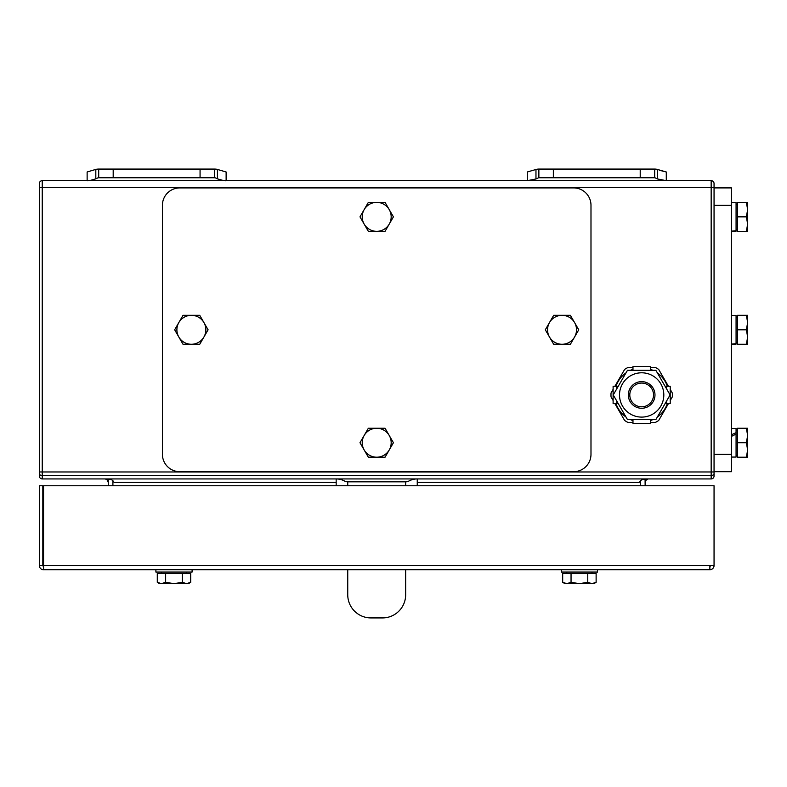 <?xml version="1.0" encoding="UTF-8"?>
<svg xmlns="http://www.w3.org/2000/svg" width="787" height="787" viewBox="0 0 787 787"><rect width="100%" height="100%" fill="white"/><g stroke="black" fill="none" stroke-linecap="round" stroke-linejoin="round"><path stroke-width="1.18" d="M731.438 344.126L736.071 344.126L731.438 344.096L736.071 343.663L736.071 315.459L731.438 315.459M733.041 231.191L736.071 231.191L731.438 231.162L736.071 230.729L736.071 202.525L731.438 202.525M731.438 457.06L736.071 457.06L736.071 434.099L731.438 436.382M107.74 478.929L107.042 479.745L108.272 482.401L108.321 478.929M336.167 482.401L114.204 482.401L111.744 479.745L108.272 478.958L108.272 485.756M645.084 478.929L645.143 485.756M39.35 187.611L42.242 187.611L42.242 180.666A2.892 2.892 0 0 0 39.35 183.558L39.35 476.027A2.892 2.892 0 0 0 42.242 478.929A2.892 2.892 0 0 1 39.35 476.027M714.055 476.027A2.892 2.892 0 0 1 711.163 478.929A2.892 2.892 0 0 0 714.055 476.027L714.055 183.558A2.892 2.892 0 0 0 711.163 180.666A2.892 2.892 0 0 1 714.055 183.558M648.616 478.929L648.104 478.929L648.616 478.929M645.143 482.401L646.373 479.745L648.104 478.958M417.248 482.401L639.211 482.401L641.661 479.745L646.157 478.929M108.272 478.958L107.248 478.929M179.79 471.688A17.373 17.373 0 0 1 162.417 454.315L162.417 205.279A17.373 17.373 0 0 1 179.79 187.906L573.615 187.906A17.373 17.373 0 0 1 590.988 205.279L590.988 454.315A17.373 17.373 0 0 1 573.615 471.688L179.79 471.688M709.864 569.729L43.551 569.729L43.551 485.756L714.055 485.756L714.055 565.528A4.201 4.201 0 0 1 709.864 569.729L709.864 565.528L714.055 565.528M561.308 569.729L597.51 569.729L597.51 572.051L561.308 572.051L561.308 569.729M710.582 565.528A0.728 0.728 0 0 1 709.864 566.256M43.551 569.729A4.201 4.201 0 0 1 39.35 565.528L42.823 565.528A0.728 0.728 0 0 0 43.551 566.256M39.35 565.528L39.35 485.756L42.823 485.756L42.823 565.528M405.659 569.729L405.659 594.756A23.167 23.167 0 0 1 382.492 617.923L370.913 617.923A23.167 23.167 0 0 1 347.746 594.756L347.746 569.729M336.167 485.756L336.167 478.929A17.619 17.619 0 0 1 344.46 480.995A6.994 6.994 0 0 0 347.746 481.821L405.659 481.821L405.659 485.756M417.248 485.756L417.248 478.929A17.619 17.619 0 0 0 408.955 480.995A6.994 6.994 0 0 1 405.659 481.821M347.746 485.756L347.746 481.821M731.438 454.315L714.055 454.315L714.055 471.688L731.438 471.688L731.438 187.906L714.055 187.906M658.68 369.398L668.419 386.26L658.68 369.398A30.693 30.693 0 0 0 655.286 367.44L650.357 367.44L655.286 367.44M670.219 389.378L672.295 392.988A30.693 30.693 0 0 1 672.295 396.914L670.219 400.514L672.295 396.914A30.693 30.693 0 0 0 672.295 392.988L670.219 389.378M668.419 403.633L658.68 420.494A30.693 30.693 0 0 1 655.286 422.462L650.357 422.462L655.286 422.462A30.693 30.693 0 0 0 658.68 420.494L668.419 403.633M632.974 422.462L628.046 422.462L632.974 422.462M624.652 420.494L614.913 403.633L624.652 420.494A30.693 30.693 0 0 0 628.046 422.462M613.112 400.514L611.037 396.914A30.693 30.693 0 0 1 611.037 392.988L613.112 389.378L611.037 392.988A30.693 30.693 0 0 0 611.037 396.914L613.112 400.514M614.913 386.26L624.652 369.398L614.913 386.26M628.046 367.44L632.974 367.44L628.046 367.44A30.693 30.693 0 0 0 624.652 369.398M105.301 478.958L107.042 479.745M42.242 180.666L711.163 180.666L711.163 187.611L714.055 187.611M714.055 473.971A2.892 1.426 0 0 1 711.163 475.407L42.242 475.407L42.242 187.611L711.163 187.611L711.163 478.929L42.242 478.929L42.242 475.407A2.892 1.426 180 0 1 39.35 473.971M376.707 457.208L368.346 457.208L364.165 449.967A14.481 14.481 0 0 0 389.24 449.967L385.059 457.208L376.707 457.208M359.984 442.727L364.165 435.486A14.481 14.481 0 0 0 364.165 449.967L359.984 442.727M368.346 428.246L376.707 428.246A14.481 14.481 0 0 0 364.165 435.486L368.346 428.246M389.24 435.486L393.421 442.727L389.24 449.967A14.481 14.481 0 0 0 376.707 428.246L385.059 428.246L389.24 435.486M562.036 315.312L570.388 315.312L574.569 322.552A14.481 14.481 0 0 0 549.493 322.552L553.674 315.312L562.036 315.312M578.75 329.792L574.569 337.033A14.481 14.481 0 0 0 574.569 322.552L578.75 329.792M570.388 344.273L562.036 344.273A14.481 14.481 0 0 0 574.569 337.033L570.388 344.273M549.493 337.033L545.312 329.792L549.493 322.552A14.481 14.481 0 0 0 562.036 344.273L553.674 344.273L549.493 337.033M191.379 344.273L183.017 344.273L178.836 337.033A14.481 14.481 0 0 0 203.912 337.033L199.741 344.273L191.379 344.273M174.655 329.792L178.836 322.552A14.481 14.481 0 0 0 178.836 337.033L174.655 329.792M183.017 315.312L191.379 315.312A14.481 14.481 0 0 0 178.836 322.552L183.017 315.312M203.912 322.552L208.093 329.792L203.912 337.033A14.481 14.481 0 0 0 191.379 315.312L199.741 315.312L203.912 322.552M376.707 231.339L368.346 231.339L364.165 224.098A14.481 14.481 0 0 0 389.24 224.098L385.059 231.339L376.707 231.339M359.984 216.858L364.165 209.617A14.481 14.481 0 0 0 364.165 224.098L359.984 216.858M368.346 202.377L376.707 202.377A14.481 14.481 0 0 0 364.165 209.617L368.346 202.377M389.24 209.617L393.421 216.858L389.24 224.098A14.481 14.481 0 0 0 376.707 202.377L385.059 202.377L389.24 209.617M155.905 569.729L155.905 572.051L192.097 572.051L192.097 569.729M161.463 583.629L165.644 582.341L174.006 583.629L159.525 583.629L157.282 582.341L161.463 583.629M182.358 582.341L186.539 583.629L174.006 583.629L182.358 582.341L182.358 573.497L190.72 573.497L190.72 582.341L186.539 583.629L188.477 583.629L190.72 582.341M165.644 582.341L165.644 573.497L157.282 573.497L157.282 582.341M165.644 573.497L182.358 573.497M186.598 572.051L186.598 573.497M566.866 583.629L571.047 582.341L579.409 583.629L564.928 583.629L562.685 582.341L566.866 583.629M587.771 582.341L591.942 583.629L579.409 583.629L587.771 582.341L587.771 573.497L596.123 573.497L596.123 582.341L591.942 583.629L593.89 583.629L596.123 582.341M571.047 582.341L571.047 573.497L562.685 573.497L562.685 582.341M571.047 573.497L587.771 573.497M592.001 572.051L592.001 573.497M731.438 434.768L736.071 432.673L736.071 428.394L731.438 428.394M736.071 432.673L736.071 434.099M747.65 449.967L746.361 442.727L747.65 435.486L747.65 457.208L746.361 457.208L747.65 449.967M746.361 428.246L747.65 428.246L747.65 435.486L746.361 428.246L737.517 428.246L737.517 442.727L746.361 442.727M737.517 442.727L737.517 457.208L746.361 457.208M746.361 231.339L747.65 224.098L747.65 231.339L737.517 231.339L737.517 202.377L747.65 202.377L747.65 224.098L746.361 216.858L747.65 209.617L746.361 202.377M737.517 216.858L746.361 216.858M746.361 344.273L747.65 337.033L747.65 344.273L737.517 344.273L737.517 315.312L747.65 315.312L747.65 337.033L746.361 329.792L747.65 322.552L746.361 315.312M737.517 329.792L746.361 329.792M650.357 370.333L650.357 366.398L632.974 366.398L632.974 370.333M632.974 419.56L632.974 423.495L650.357 423.495L650.357 419.56M665.074 403.633L666.599 403.633L666.599 400.996M666.599 403.633L670.219 403.633L670.219 386.26L665.074 386.26M618.257 386.26L613.112 386.26L613.112 403.633L618.257 403.633M616.733 403.633L616.733 400.996M616.733 388.906L616.733 386.26M666.599 386.26L666.599 388.906M663.815 394.946A22.154 22.154 0 0 0 641.661 372.792A22.154 22.154 0 0 0 619.517 394.946A22.154 22.154 0 0 0 641.661 417.1A22.154 22.154 0 0 0 663.815 394.946M628.341 394.946A13.32 13.32 0 0 0 648.321 406.486A13.32 13.32 0 0 0 648.321 383.417A13.32 13.32 0 0 0 628.341 394.946M655.876 419.56L627.455 419.56L613.24 394.946L627.455 370.333L655.876 370.333L670.091 394.946L655.876 419.56M645.743 373.176A22.154 22.154 0 0 1 663.648 397.681A22.154 22.154 0 0 1 640.293 417.061A22.154 22.154 0 0 1 619.517 394.946M653.535 394.946A11.874 11.874 0 0 1 641.661 406.82A11.874 11.874 0 0 1 629.797 394.946A11.874 11.874 0 0 1 641.661 383.072A11.874 11.874 0 0 1 653.535 394.946M226.125 180.666C225.485 181.049 222.593 180.439 217.438 178.836C222.593 180.439 225.485 181.049 226.125 180.666L226.125 171.979L217.438 169.441A11.716 11.716 0 0 0 214.546 169.077A13.359 13.359 0 0 1 217.438 169.402M226.125 171.979L217.438 169.441L217.438 178.836A21.583 21.583 0 0 1 215.972 178.128A3.03 3.03 0 0 0 214.546 177.764L214.546 169.077L98.709 169.077L98.709 177.764A3.03 3.03 0 0 0 97.283 178.128A21.583 21.583 0 0 1 95.817 178.836L95.817 169.441A11.716 11.716 0 0 1 98.709 169.077A13.359 13.359 0 0 0 95.817 169.402L87.131 171.979L87.131 180.666C87.77 181.049 90.662 180.439 95.817 178.836C90.662 180.439 87.77 181.049 87.131 180.666L87.131 177.006M640.215 169.077L640.215 177.764L654.695 177.764L654.695 169.077L538.869 169.077L538.869 177.764L553.35 177.764L553.35 169.077M640.215 177.764L553.35 177.764M538.869 169.077A10.142 10.142 0 0 0 535.967 169.5L527.28 171.979L527.28 180.666L535.967 178.974A23.157 23.157 0 0 0 538.18 177.941A1.456 1.456 0 0 1 538.869 177.764M666.284 180.666L657.588 178.974L666.284 180.666L657.588 178.974L666.284 180.666L666.284 171.979L657.588 169.5L657.588 178.974A23.157 23.157 0 0 1 655.384 177.941A1.456 1.456 0 0 0 654.695 177.764M654.695 169.077A10.142 10.142 0 0 1 657.588 169.5M95.817 169.402L87.131 171.979M214.546 169.077L214.546 177.764L113.19 177.764L113.19 169.077M98.709 177.764L113.19 177.764M666.284 171.979L659.467 170.277M535.967 169.5L535.967 178.974L527.28 180.666M112.905 485.756L112.905 480.375M640.51 480.375L640.51 485.756M714.055 471.974L39.35 471.974M646.373 479.745L645.674 478.929M645.143 478.929L645.143 479.913M43.551 565.528L709.864 565.528M714.055 205.279L731.438 205.279M632.974 420.592A27.073 27.073 0 0 1 630.387 419.56M625.99 417.021A27.073 27.073 0 0 1 616.024 403.633M616.024 386.26A27.073 27.073 0 0 1 625.99 372.871M630.387 370.333A27.073 27.073 0 0 1 632.974 369.3M650.357 369.3A27.073 27.073 0 0 1 652.944 370.333M657.342 372.871A27.073 27.073 0 0 1 667.307 386.26M667.307 403.633A27.073 27.073 0 0 1 657.342 417.021M652.944 419.56A27.073 27.073 0 0 1 650.357 420.592M200.065 169.077L200.065 177.764M161.404 573.497L161.404 572.051M566.807 573.497L566.807 572.051M737.517 430.135L736.071 430.135M737.517 455.329L736.071 455.329M737.517 204.266L736.071 204.266M737.517 229.46L736.071 229.46M737.517 317.2L736.071 317.2M737.517 342.394L736.071 342.394"/></g></svg>
